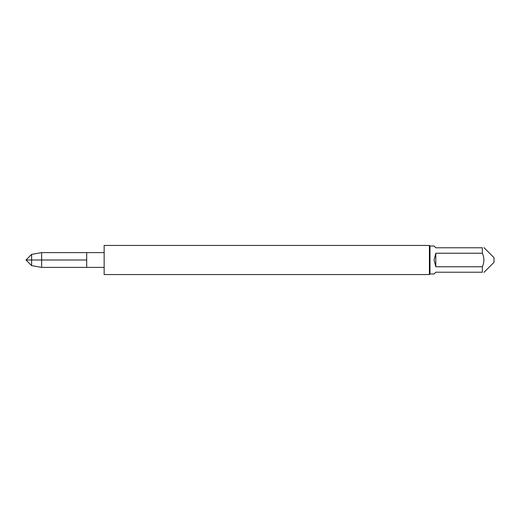 <?xml version="1.0" encoding="UTF-8"?>
<svg xmlns="http://www.w3.org/2000/svg" width="520" height="520" viewBox="0 0 520 520"><rect width="100%" height="100%" fill="white"/><g stroke="black" fill="none" stroke-linecap="round" stroke-linejoin="round"><path stroke-width="0.78" d="M86.691 260L86.691 267.391L86.691 252.609L86.691 260L26 260L86.691 260L31.61 260L31.61 265.61L41.652 267.391L41.652 252.609L104.143 252.609M429.41 274.547L429.41 245.453L104.143 245.453L104.143 274.547L429.41 274.547L429.995 273.962L429.995 246.038L434.07 246.038L435.812 247.78L482.365 247.78C484.406 247.78 484.406 247.78 482.365 247.78L482.365 253.24C484.406 257.751 484.406 262.262 482.365 266.76L482.365 272.22L435.812 272.22L434.07 273.962L429.995 273.962M484.003 247.676L494 257.673L494 262.327L484.003 272.324M435.812 253.24L434.07 260L435.812 266.76L435.812 253.24L482.365 253.24M435.812 266.76L482.365 266.76M31.61 265.61L26 260L31.61 254.391L31.61 260M41.652 267.391L104.143 267.391M429.995 246.038L429.41 245.453M31.61 254.391L41.652 252.609"/></g></svg>
